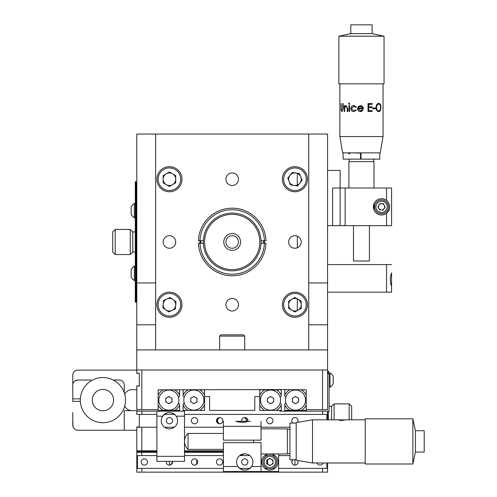 <?xml version="1.0" encoding="UTF-8"?>
<svg xmlns="http://www.w3.org/2000/svg" width="497" height="497" viewBox="0 0 497 497"><rect width="100%" height="100%" fill="white"/><g stroke="black" fill="none" stroke-linecap="round" stroke-linejoin="round"><path stroke-width="0.75" d="M141.191 461.986A3.137 3.137 0 0 0 144.329 465.124A3.137 3.137 0 0 0 147.466 461.986A3.137 3.137 0 0 0 144.329 458.849A3.137 3.137 0 0 0 141.191 461.986M170.639 464.881L172.571 461.986L172.509 461.359A3.137 3.137 0 0 1 169.434 465.124A3.137 3.137 0 0 1 166.358 461.359M191.395 461.986A3.137 3.137 0 0 0 194.532 465.124A3.137 3.137 0 0 0 197.669 461.986A3.137 3.137 0 0 0 194.532 458.849A3.137 3.137 0 0 0 191.395 461.986M216.493 461.986A3.137 3.137 0 0 0 219.637 465.124A3.137 3.137 0 0 0 222.774 461.986A3.137 3.137 0 0 0 219.637 458.849A3.137 3.137 0 0 0 216.493 461.986M294.938 459.725L294.938 465.124C293.031 464.937 291.981 463.887 291.801 461.986A3.137 3.137 0 0 1 292.758 459.725L291.801 461.986A3.137 3.137 0 0 0 294.938 465.124A3.137 3.137 0 0 0 297.691 460.483M317.067 462.987A3.137 3.137 0 0 0 323.013 462.987M289.919 455.581L278.618 455.581M274.891 455.581L272.418 455.581M267.249 455.581L264.777 455.581M249.792 455.581L239.678 455.581M223.401 455.581L184.493 455.581M156.884 455.581L137.47 455.581L137.47 468.385L141.819 468.385L141.819 472.15L136.799 472.15L136.799 452.32L141.819 452.32L141.819 455.581M327.566 462.987L327.566 472.15L322.547 472.15L322.547 468.385L278.618 468.385M274.891 468.385L272.418 468.385M267.249 468.385L264.777 468.385M249.792 468.385L239.678 468.385M223.401 468.385L141.819 468.385M322.547 472.15L141.819 472.15M223.401 452.32L184.493 452.32M156.884 452.32L141.819 452.32M322.547 468.385L326.896 468.385L326.896 462.987M247.873 461.986A3.137 3.137 0 0 0 244.735 458.849A3.137 3.137 0 0 0 241.598 461.986A3.137 3.137 0 0 0 244.735 465.124A3.137 3.137 0 0 0 247.873 461.986M272.971 461.986A3.137 3.137 0 0 0 269.834 458.849A3.137 3.137 0 0 0 266.696 461.986A3.137 3.137 0 0 0 269.834 465.124A3.137 3.137 0 0 0 272.971 461.986M137.427 451.568L136.799 451.568L136.799 452.32L136.799 451.568L137.427 451.568L137.427 450.816L137.427 451.568C139.39 451.568 139.39 451.568 137.427 451.568C139.39 451.568 139.39 451.568 137.427 451.568L156.884 451.568L137.427 451.568M136.799 450.816L136.799 427.221L141.819 427.221L141.819 450.816L136.799 450.816L136.799 451.568M194.532 417.555A3.137 3.137 0 0 0 191.395 420.692A3.137 3.137 0 0 0 194.532 423.829A3.137 3.137 0 0 0 197.669 420.692A3.137 3.137 0 0 0 194.532 417.555M217.121 422.574L217.121 418.809L219.637 417.555A3.137 3.137 0 0 0 216.493 420.692A3.137 3.137 0 0 0 219.637 423.829L217.121 422.574M219.637 417.555L220.264 417.617L219.637 417.555A3.137 3.137 0 0 1 222.774 420.692A3.137 3.137 0 0 1 219.637 423.829L220.264 423.767M246.792 421.319L245.363 417.617M244.108 417.617L247.245 418.809L247.81 421.319A3.137 3.137 0 0 0 244.735 417.555A3.137 3.137 0 0 0 241.66 421.319M269.834 417.555A3.137 3.137 0 0 0 266.696 420.692A3.137 3.137 0 0 0 269.834 423.829A3.137 3.137 0 0 0 272.971 420.692A3.137 3.137 0 0 0 269.834 417.555M297.61 422.338A3.137 3.137 0 0 0 294.938 417.555A3.137 3.137 0 0 0 292.901 423.077M188.09 389.816L183.113 389.816L183.113 395.233A11.798 11.798 0 0 1 188.09 389.816L199.62 389.816A11.798 11.798 0 0 1 204.571 395.183L204.571 396.594L209.591 396.594L209.591 410.404L254.775 410.404L254.775 396.594L259.794 396.594L259.794 410.404L279.879 410.404L279.879 411.156L327.566 411.156L327.566 419.816M204.571 396.594L204.571 410.404L184.493 410.404L184.493 411.156L141.819 411.156L141.819 414.417L136.799 414.417L136.799 411.156L141.819 411.156M139.309 427.221L139.309 414.417M326.896 419.816L326.896 414.417L322.547 414.417L322.547 411.156M141.819 450.816L156.884 450.816M184.493 450.816L223.401 450.816M289.919 427.221L261.049 427.221M223.401 427.221L184.493 427.221M174.329 427.221L164.538 427.221M156.884 427.221L141.819 427.221M219.009 417.617C217.152 419.661 217.152 421.704 219.009 423.767M169.434 423.829A3.137 3.137 0 0 0 172.571 420.692A3.137 3.137 0 0 0 169.434 417.555A3.137 3.137 0 0 0 166.296 420.692A3.137 3.137 0 0 0 169.434 423.829M141.819 414.417L156.884 414.417M164.221 414.417L174.646 414.417M184.493 414.417L322.547 414.417M136.799 369.992L327.566 369.992L327.566 409.646L306.233 409.646L306.233 389.816L286.154 389.567L158.139 389.816L158.139 409.646L136.799 409.646L136.799 386.051L139.309 386.051L139.309 373.253L136.799 373.253L136.799 282.948L155.629 282.948L155.629 134.041L308.743 134.041L308.743 349.907L327.566 349.907L136.799 349.907L155.629 349.907L155.629 282.948M239.299 455.898L244.362 453.836L243.424 453.935M243.281 453.954L239.337 455.867M261.049 466.503L251.525 466.503A8.157 8.157 0 0 0 244.735 453.829A8.157 8.157 0 0 0 237.945 466.503C242.468 471.299 246.99 471.299 251.525 466.503A8.157 8.157 0 0 1 237.945 466.503L223.401 466.503L223.401 442.659L261.049 442.659L261.049 471.523L223.401 471.523L223.401 466.503M250.382 421.319L235.795 421.319C240.076 422.525 244.362 422.525 248.655 421.319L250.382 421.319M268.411 453.954A8.157 8.157 0 0 0 269.834 470.143A8.157 8.157 0 0 0 271.263 453.954M261.049 471.523L278.618 471.523L278.618 453.954M261.049 421.319L261.049 440.143L223.401 440.143L223.401 421.319M244.226 453.842L246.158 453.954M72.792 420.692L73.034 426.743M74.109 428.6L73.581 427.905M73.301 427.414L73.034 426.755M136.799 430.234L124.25 430.234L124.25 410.652L136.799 410.652L136.799 411.156L136.799 410.652M136.799 426.966L139.309 426.966M124.25 430.234L77.812 430.234A5.02 5.02 0 0 1 72.792 425.208L72.792 412.535M131.78 410.652A7.53 7.53 0 0 1 124.766 405.856M124.25 392.686L124.25 385.051A5.02 5.02 0 0 0 119.23 380.031L113.266 380.031L119.23 380.031M90.988 380.031L77.812 380.031L74.892 380.969M82.831 380.031L77.812 380.031A5.02 5.02 0 0 0 72.792 385.051L72.792 398.855L80.359 398.855M75.643 380.522L77.812 380.031M80.359 401.365L72.792 401.365L72.792 387.809M136.799 370.116L77.812 370.116A5.02 5.02 0 0 0 72.792 375.136C74.482 370.34 74.482 370.34 72.792 375.136L73.034 373.601M124.784 394.444A7.53 7.53 0 0 1 131.78 389.691L136.799 389.691M136.799 373.377L139.309 373.377M136.799 385.927L139.309 385.927M72.792 375.136L72.792 401.365M168.408 412.597A8.157 8.157 0 0 0 161.276 420.692A8.157 8.157 0 0 0 169.434 428.849A8.157 8.157 0 0 0 176.224 416.175C171.689 411.379 167.16 411.379 162.637 416.175L156.884 416.175L156.884 461.359L184.493 461.359L184.493 456.339L156.884 456.339M174.894 414.635A8.157 8.157 0 0 0 171.44 412.79M170.446 412.597A8.157 8.157 0 0 0 169.434 412.535M156.884 411.156L156.884 416.175M184.493 411.156L184.493 456.339M351.665 419.816L351.665 406.384L349.155 403.875L334.096 403.875L331.586 406.384L331.586 419.816L331.586 406.384L329.076 406.384L329.076 411.404L328.318 411.404L328.318 419.816M329.076 411.404L329.076 373.756L328.318 373.756L328.318 371.247L329.076 371.247L328.318 371.247M329.076 406.384L329.076 373.756M349.155 419.816L349.155 403.875M334.096 403.875L334.096 419.816M262.932 461.986A6.902 6.902 0 0 1 269.834 455.084A6.902 6.902 0 0 1 276.736 461.986A6.902 6.902 0 0 1 269.834 468.888A6.902 6.902 0 0 1 262.932 461.986M272.971 463.794L272.971 460.172L269.834 458.358L266.696 460.172L266.696 463.794L269.834 465.608L272.971 463.794M163.097 389.816A11.798 11.798 0 0 0 158.139 395.208L158.139 389.816L163.097 389.816M179.597 396.041L178.466 397.171L179.597 396.041L179.597 395.208A11.798 11.798 0 0 0 174.633 389.816M179.597 404.179L178.466 403.048L179.597 404.179L179.597 405.012L179.597 404.179M179.597 395.208L179.597 389.816L178.218 389.816M179.597 410.404L179.597 405.012A11.798 11.798 0 0 1 174.633 410.404L179.597 410.404M158.139 405.012A11.798 11.798 0 0 0 163.097 410.404L158.139 410.404L158.139 409.646M174.633 410.404L163.097 410.404M183.113 396.041L184.25 397.184L183.113 396.041M184.493 410.404L183.113 410.404L183.113 404.987A11.798 11.798 0 0 0 188.09 410.404M204.571 395.183L204.571 389.816L199.62 389.816M204.571 410.404L204.571 405.043A11.798 11.798 0 0 1 199.62 410.404L204.571 410.404M183.113 404.987L183.113 404.179L184.25 403.036L183.113 404.341M276.295 410.404A11.798 11.798 0 0 0 281.259 405.012L281.259 404.179L280.128 403.048L281.259 404.179L281.259 410.404L279.879 410.404M259.794 405.012A11.798 11.798 0 0 0 264.758 410.404L259.794 410.404L259.794 405.012M264.758 389.816A11.798 11.798 0 0 0 259.794 395.208L259.794 389.816L281.259 389.816L281.259 395.208A11.798 11.798 0 0 0 276.295 389.816M281.259 395.208L281.259 395.873M281.259 396.041L280.128 397.171L281.259 396.041M259.794 396.594L259.794 395.208M306.233 409.646L306.233 410.404L301.281 410.404A11.798 11.798 0 0 0 306.233 405.043M301.281 410.404L284.769 410.404L284.769 404.987A11.798 11.798 0 0 0 289.745 410.404M284.769 404.987L284.769 404.179L285.912 403.036L284.769 404.179M306.233 395.183A11.798 11.798 0 0 0 301.281 389.816L306.233 389.816L306.233 395.183M289.745 389.816A11.798 11.798 0 0 0 284.769 395.233L284.769 396.041L285.912 397.184L284.769 396.041L284.769 389.816L286.154 389.816M223.401 451.568L184.493 451.568L223.401 451.568M178.908 400.11A10.039 10.039 0 0 1 168.868 410.149A10.039 10.039 0 0 1 158.829 400.11A10.039 10.039 0 0 1 168.862 390.07A10.039 10.039 0 0 1 178.908 400.11M172.005 401.924L172.005 398.296L168.868 396.488L165.731 398.302L165.731 401.924L168.868 403.732L172.005 401.924M280.569 400.11A10.039 10.039 0 0 1 270.53 410.149A10.039 10.039 0 0 1 260.484 400.11A10.039 10.039 0 0 1 270.523 390.07A10.039 10.039 0 0 1 280.569 400.11M273.667 401.924L273.661 398.296L270.523 396.488L267.386 398.302L267.386 401.924L270.53 403.732L273.667 401.924M203.894 400.11A10.039 10.039 0 0 1 193.855 410.149A10.039 10.039 0 0 1 183.815 400.11A10.039 10.039 0 0 1 193.855 390.07A10.039 10.039 0 0 1 203.894 400.11M196.992 401.924L196.992 398.296L193.855 396.488L190.718 398.302L190.718 401.924L193.855 403.732L196.992 401.924M305.556 400.11A10.039 10.039 0 0 1 295.516 410.149A10.039 10.039 0 0 1 285.477 400.11A10.039 10.039 0 0 1 295.51 390.07A10.039 10.039 0 0 1 305.556 400.11M298.654 401.924L298.654 398.296L295.516 396.488L292.379 398.302L292.379 401.924L295.516 403.732L298.654 401.924M292.627 402.067L292.379 400.34L292.627 402.067M292.379 398.588L293.746 397.507L292.379 398.588M295.261 396.631L296.883 397.277L295.261 396.631M298.399 398.153L298.654 399.88L298.399 398.153M295.765 403.589L294.143 402.943L295.765 403.589M298.654 401.632L297.281 402.713M267.641 402.067L267.386 400.34L267.641 402.067M267.386 398.588L268.759 397.507L267.386 398.588M270.275 396.631L271.896 397.277L270.275 396.631M273.412 398.153L273.661 399.88L273.412 398.153M270.778 403.589L269.157 402.943M273.667 401.632L272.294 402.713M190.972 402.067L190.718 400.34L190.972 402.067M190.718 398.588L192.09 397.507L190.718 398.588M193.6 396.631L195.228 397.277L193.6 396.631M196.744 398.153L196.992 399.88L196.744 398.153M194.11 403.589L192.482 402.943M196.992 401.632L195.619 402.713M166.259 402.228L165.731 400.613L166.259 402.228M165.731 398.911L166.862 397.643L165.731 398.911M168.334 396.792L169.999 397.14L168.334 396.792M171.471 397.991L172.005 399.607L171.471 397.991M169.396 403.427L167.731 403.079L169.396 403.427M172.005 401.309L170.869 402.576M330.027 372.874A8.412 8.412 0 0 1 333.214 376.453L333.214 383.603A8.412 8.412 0 0 1 330.027 387.182L330.027 372.874L329.076 372.874M333.214 380.416L333.214 377.347M92.504 397.793A10.667 10.667 0 0 0 100.599 410.522A10.667 10.667 0 0 0 113.328 402.427A10.667 10.667 0 0 0 105.234 389.698A10.667 10.667 0 0 0 92.504 397.793M80.862 395.202A22.589 22.589 0 0 0 98.008 422.164A22.589 22.589 0 0 0 124.964 405.018A22.589 22.589 0 0 0 107.824 378.062A22.589 22.589 0 0 0 80.862 395.202M261.049 428.849L287.409 428.849L287.409 453.954L261.049 453.954M253.52 440.143L253.52 442.659M296.193 423.077L289.919 423.077L289.919 459.725L296.193 459.725M312.507 462.987L296.193 460.228L296.193 422.574L312.507 419.816L312.507 462.987L365.22 462.987M412.858 418.809L365.22 418.809L365.22 463.993L412.858 463.993L412.858 418.809L415.424 430.731L415.424 452.071L412.858 463.993M415.424 430.731L424.208 430.731L424.208 452.071L415.424 452.071M337.426 419.953L338.165 419.94M344.862 419.835L341.545 420.586L338.215 419.835M338.264 419.953L341.545 420.406L344.912 419.872L338.165 419.872M338.165 419.996L341.545 420.406M341.545 420.53L344.912 419.872M344.912 419.94L345.645 419.953M188.071 449.369L188.071 433.434A10.667 10.667 0 0 0 188.071 449.369L223.401 449.369M327.566 369.992L327.566 324.808L308.743 324.808M204.571 241.971A27.608 27.608 0 0 1 232.186 214.362A27.608 27.608 0 0 1 259.794 241.971A27.608 27.608 0 0 1 232.186 269.585A27.608 27.608 0 0 1 204.571 241.971M199.931 241.971A32.255 32.255 0 0 1 232.186 209.722A32.255 32.255 0 0 1 264.441 241.971A32.255 32.255 0 0 1 232.186 274.226A32.255 32.255 0 0 1 199.931 241.971M225.911 304.729A6.275 6.275 0 0 1 232.186 298.448A6.275 6.275 0 0 1 238.461 304.729A6.275 6.275 0 0 1 232.186 311.004A6.275 6.275 0 0 1 225.911 304.729A6.275 6.275 0 0 1 232.186 298.448A6.275 6.275 0 0 1 238.461 304.729A6.275 6.275 0 0 1 232.186 311.004A6.275 6.275 0 0 1 225.911 304.729M225.911 179.218A6.275 6.275 0 0 1 232.186 172.944A6.275 6.275 0 0 1 238.461 179.218A6.275 6.275 0 0 1 232.186 185.499A6.275 6.275 0 0 1 225.911 179.218A6.275 6.275 0 0 1 232.186 172.944A6.275 6.275 0 0 1 238.461 179.218A6.275 6.275 0 0 1 232.186 185.499A6.275 6.275 0 0 1 225.911 179.218M163.159 241.971A6.275 6.275 0 0 1 169.434 235.696A6.275 6.275 0 0 1 175.708 241.971A6.275 6.275 0 0 1 169.434 248.251A6.275 6.275 0 0 1 163.159 241.971M288.664 241.971A6.275 6.275 0 0 1 294.938 235.696A6.275 6.275 0 0 1 301.213 241.971A6.275 6.275 0 0 1 294.938 248.251A6.275 6.275 0 0 1 288.664 241.971M136.799 324.808L155.629 324.808M136.799 282.948L136.799 134.041L155.629 134.041M308.743 282.948L327.566 282.948L327.566 134.041L308.743 134.041M327.566 282.948L327.566 324.808M261.024 243.232A28.863 28.863 0 0 0 232.186 213.107A28.863 28.863 0 0 0 203.348 240.716L198.415 240.716A33.79 33.79 0 0 1 232.186 208.181A33.79 33.79 0 0 1 265.951 240.716L261.024 240.716A28.863 28.863 0 0 1 261.024 243.232L265.951 243.232A33.79 33.79 0 0 1 232.186 275.767A33.79 33.79 0 0 1 198.415 243.232L203.348 243.232A28.863 28.863 0 0 0 232.186 270.84A28.863 28.863 0 0 0 261.024 240.716M203.348 240.716A28.863 28.863 0 0 0 203.348 243.232A28.863 28.863 0 0 1 203.348 240.716A28.863 28.863 0 0 0 203.348 243.232M263.534 243.232A31.379 31.379 0 0 0 263.534 240.716M200.831 240.716A31.379 31.379 0 0 0 200.831 243.232M223.774 241.971A8.412 8.412 0 0 1 232.186 233.565A8.412 8.412 0 0 1 240.591 241.971A8.412 8.412 0 0 1 232.186 250.382A8.412 8.412 0 0 1 223.774 241.971M293.684 310.873A6.275 6.275 0 0 0 301.213 304.729A6.275 6.275 0 0 0 293.684 298.579M293.684 248.121A6.275 6.275 0 0 0 301.213 241.971A6.275 6.275 0 0 0 293.684 235.827M293.684 185.369A6.275 6.275 0 0 0 301.213 179.218A6.275 6.275 0 0 0 293.684 173.074M170.688 298.579A6.275 6.275 0 0 0 163.159 304.729A6.275 6.275 0 0 0 170.688 310.873M170.688 173.074A6.275 6.275 0 0 0 163.159 179.218A6.275 6.275 0 0 0 170.688 185.369M170.688 235.827A6.275 6.275 0 0 0 163.159 241.971A6.275 6.275 0 0 0 170.688 248.121M169.434 298.448A6.275 6.275 0 0 0 163.159 304.729A6.275 6.275 0 0 0 169.434 311.004A6.275 6.275 0 0 0 175.708 304.729A6.275 6.275 0 0 0 169.434 298.448M294.938 298.448A6.275 6.275 0 0 0 288.664 304.729A6.275 6.275 0 0 0 294.938 311.004A6.275 6.275 0 0 0 301.213 304.729A6.275 6.275 0 0 0 294.938 298.448M294.938 235.696A6.275 6.275 0 0 0 288.664 241.971A6.275 6.275 0 0 0 294.938 248.251A6.275 6.275 0 0 0 301.213 241.971A6.275 6.275 0 0 0 294.938 235.696M294.938 172.944A6.275 6.275 0 0 0 288.664 179.218A6.275 6.275 0 0 0 294.938 185.499A6.275 6.275 0 0 0 301.213 179.218A6.275 6.275 0 0 0 294.938 172.944M169.434 172.944A6.275 6.275 0 0 0 163.159 179.218A6.275 6.275 0 0 0 169.434 185.499A6.275 6.275 0 0 0 175.708 179.218A6.275 6.275 0 0 0 169.434 172.944M169.434 235.696A6.275 6.275 0 0 0 163.159 241.971A6.275 6.275 0 0 0 169.434 248.251A6.275 6.275 0 0 0 175.708 241.971A6.275 6.275 0 0 0 169.434 235.696M232.186 248.251A6.275 6.275 0 0 1 225.911 241.971A6.275 6.275 0 0 1 232.186 235.696A6.275 6.275 0 0 1 238.461 241.971A6.275 6.275 0 0 1 232.186 248.251M381.534 203.695A3.137 3.137 0 0 0 378.397 206.833A3.137 3.137 0 0 0 381.534 209.97A3.137 3.137 0 0 0 384.672 206.833A3.137 3.137 0 0 0 381.534 203.695M381.534 198.676A8.157 8.157 0 0 0 373.377 206.833A8.157 8.157 0 0 0 386.554 213.263C390.698 208.982 390.698 204.696 386.554 200.403A8.157 8.157 0 0 0 381.534 198.676M389.48 204.988A8.157 8.157 0 0 1 386.554 213.263L386.554 225.657L391.574 225.657L391.574 188.009L340.116 188.009L340.116 225.657L332.586 225.657L332.586 188.009L340.116 188.009L340.116 170.434L327.566 170.434M332.586 225.657L327.566 225.657M386.554 225.657L340.116 225.657M373.943 203.851L373.943 209.815M135.296 181.734L136.048 181.734L136.048 184.244L135.296 184.244L135.296 181.734M135.296 184.244L135.296 302.213L135.296 299.703L136.048 299.703L136.048 184.244M135.296 302.213L136.048 302.213L135.296 302.213M136.048 299.703L136.048 302.213M115.211 229.421L115.211 254.526L112.701 252.016L112.701 231.931L115.211 229.421L130.276 229.421L132.786 231.931L132.786 252.016L132.786 231.931L135.296 231.931M115.211 254.526L130.276 254.526L132.786 252.016L135.296 252.016M130.276 254.526L130.276 229.421M391.574 286.415C389.89 281.892 389.89 277.369 391.574 272.834L391.574 292.174L327.566 292.174M327.566 264.566L391.574 264.566M391.574 287.782L391.574 292.174M381.534 213.735A6.902 6.902 0 0 1 374.632 206.833A6.902 6.902 0 0 1 381.534 199.931A6.902 6.902 0 0 1 388.437 206.833A6.902 6.902 0 0 1 381.534 213.735M383.349 203.695L379.727 203.695L377.913 206.833L379.727 209.97L383.349 209.97L385.156 206.833L383.349 203.695M134.339 269.088L134.339 266.193A8.412 8.412 0 0 0 131.152 269.772L131.152 276.928A8.412 8.412 0 0 0 134.339 280.507L134.339 269.088M134.339 205.64L134.339 203.441A8.412 8.412 0 0 0 131.152 207.019L131.152 214.176A8.412 8.412 0 0 0 134.339 217.754L134.339 205.64M131.152 212.685L131.152 213.381M297.324 310.532L297.324 298.921L297.324 310.532M297.324 247.779L297.324 236.168L297.324 247.779M297.324 185.027L297.324 173.416L297.324 185.027M348.906 188.009L348.906 161.649L374.005 161.649L374.005 188.009M343.129 152.865L343.129 159.139L379.776 159.139L379.776 152.865M353.056 152.865L360.511 153.113L360.511 159.139L361.015 159.139L361.015 152.865M360.511 106.29L359.008 106.836L358.318 108.029L362.729 108.029L360.505 106.29L361.456 106.482M350.665 152.896L349.31 153.784L347.962 152.896M349.795 103.842L349.242 104.451L348.701 103.842L349.242 103.227L349.795 103.842L348.745 103.072M341.228 103.531L341.24 109.371L341.955 110.887L342.756 109.545L342.8 103.531L343.166 103.531L343.166 108.346L341.973 111.707L341.035 110.023L341.228 103.531M344.651 105.681L344.651 106.731L346.123 105.575L347.732 108.526L347.732 111.502L347.192 111.502L347.123 107.439L346.036 106.29L344.719 107.837L344.651 111.502L344.21 111.502L344.21 105.681L344.651 105.681M349.54 105.681L349.54 111.502L348.95 111.502L348.95 105.681L349.54 105.681M355.765 107.315L353.746 106.29L351.478 108.576L353.752 110.887L355.765 109.868L356.343 110.259L353.74 111.608C351.982 111.502 351.019 110.514 350.845 108.638C351.012 106.712 352 105.693 353.796 105.575L356.343 106.942L355.765 107.315M383.044 136.551L380.28 152.865L342.632 152.865L339.867 136.551L383.044 136.551L383.044 83.838M360.642 111.601L360.449 111.608C358.635 111.452 357.666 110.452 357.542 108.607L358.2 106.662L360.468 105.575L362.81 106.725L363.444 108.744L358.244 108.744L360.362 110.887L362.499 109.663L363.139 109.999L360.642 111.601M338.861 83.838L384.044 83.838L384.044 36.2L338.861 36.2L338.861 83.838M350.789 33.634L372.123 33.634L372.123 24.85L350.789 24.85L350.789 33.634L338.861 36.2M342.085 111.707L341.153 110.023L341.104 103.531M342.011 110.881L342.868 109.545L342.905 103.531M347.273 111.502L347.21 107.439L346.074 106.296M344.309 111.502L344.309 105.681M344.744 106.538L346.216 105.575M348.701 103.842L349.31 103.227M349.024 111.502L349.024 105.681M368.041 111.502L372.147 111.502L372.147 110.688L368.675 110.688L368.718 107.619L372.147 107.619L372.147 106.805L368.675 106.805L368.675 104.351L372.147 104.351L372.147 103.531L368.041 103.531L368.041 111.502M372.085 110.688L372.085 111.502M368.718 107.619L368.675 110.688M372.085 106.805L372.085 107.619M372.085 103.531L372.085 104.351M378.702 104.146L378.646 104.146C377.329 104.333 376.571 105.47 376.378 107.551C376.577 109.613 377.335 110.725 378.646 110.887L378.702 110.887M378.627 103.326C380.056 103.531 380.783 104.929 380.808 107.514C380.789 110.073 380.075 111.471 378.664 111.707M380.926 107.514C380.901 110.073 380.18 111.471 378.764 111.707C377.13 111.49 376.192 110.104 375.943 107.551C376.167 104.991 377.099 103.587 378.726 103.326C380.168 103.531 380.901 104.929 380.926 107.514L380.808 107.514M375.247 108.029L375.247 108.843L372.762 108.843L372.762 108.029L375.247 108.029M368.718 104.351L368.718 106.805M355.796 107.315L353.746 106.29M353.789 111.608C352.038 111.502 351.081 110.514 350.907 108.638C351.075 106.712 352.05 105.693 353.839 105.575M353.777 110.887L355.796 109.868M369.426 225.657L369.426 260.987L353.485 260.987L353.485 225.657M360.362 110.887L361.437 110.657M361.418 105.718L362.804 106.725L363.431 108.744M360.455 111.608C358.654 111.452 357.691 110.452 357.56 108.607L358.219 106.662L360.474 105.575M362.499 109.663L363.127 109.999L361.406 111.477M375.173 108.029L375.173 108.843M378.751 104.146C377.422 104.333 376.658 105.47 376.465 107.551C376.67 109.613 377.428 110.725 378.751 110.887C379.938 110.738 380.559 109.613 380.603 107.514C380.553 105.439 379.932 104.314 378.751 104.146M156.884 179.218A12.549 12.549 0 0 1 169.434 166.669A12.549 12.549 0 0 1 181.983 179.218A12.549 12.549 0 0 1 169.434 191.774A12.549 12.549 0 0 1 156.884 179.218A12.549 12.549 0 0 0 169.434 191.774A12.549 12.549 0 0 0 181.983 179.218M163.159 175.596L163.159 182.846L169.434 186.468L175.708 182.846L175.708 175.596L169.434 171.974L163.159 175.596M285.148 171.366A12.549 12.549 0 0 1 302.797 169.434A12.549 12.549 0 0 1 304.723 187.077A12.549 12.549 0 0 1 287.08 189.009A12.549 12.549 0 0 1 285.148 171.366A12.549 12.549 0 0 0 287.08 189.009A12.549 12.549 0 0 0 304.723 187.077M287.775 178.119L290.403 184.872L297.56 185.977L302.101 180.324L299.474 173.571L292.311 172.465L287.775 178.119M156.928 303.617A12.549 12.549 0 0 1 170.546 292.224A12.549 12.549 0 0 1 181.933 305.835A12.549 12.549 0 0 1 168.321 317.229A12.549 12.549 0 0 1 156.928 303.617A12.549 12.549 0 0 0 168.321 317.229A12.549 12.549 0 0 0 181.933 305.835M163.501 300.561L162.861 307.78L168.787 311.942L175.36 308.892L176.006 301.673L170.073 297.51L163.501 300.561M282.389 304.729A12.549 12.549 0 0 1 294.938 292.174A12.549 12.549 0 0 1 307.488 304.729A12.549 12.549 0 0 1 294.938 317.279A12.549 12.549 0 0 1 282.389 304.729A12.549 12.549 0 0 0 294.938 317.279A12.549 12.549 0 0 0 307.488 304.729M288.664 308.351L294.938 311.973L301.213 308.351L301.213 301.101L294.938 297.479L288.664 301.101L288.664 308.351M221.333 334.848L243.48 334.848L244.735 336.102L219.637 336.102L220.892 334.848M224.936 334.848L232.186 334.848M169.434 465.124L169.434 461.359M322.547 409.646L322.547 369.992M141.819 369.992L141.819 409.646M261.049 426.339L223.401 426.339M184.493 416.175L176.224 416.175M275.481 461.986A5.647 5.647 0 0 0 269.834 456.339A5.647 5.647 0 0 0 264.187 461.986A5.647 5.647 0 0 0 269.834 467.634A5.647 5.647 0 0 0 275.481 461.986M345.142 188.009L345.142 225.657M386.554 188.009L386.554 200.403M386.554 264.566L386.554 292.174M381.534 201.186A5.647 5.647 0 0 0 375.887 206.833A5.647 5.647 0 0 0 381.534 212.48A5.647 5.647 0 0 0 387.182 206.833A5.647 5.647 0 0 0 381.534 201.186M180.728 179.218A11.294 11.294 0 0 0 169.434 167.924A11.294 11.294 0 0 0 158.139 179.218A11.294 11.294 0 0 0 169.434 190.519A11.294 11.294 0 0 0 180.728 179.218M303.748 186.294A11.294 11.294 0 0 0 302.008 170.415A11.294 11.294 0 0 0 286.129 172.148A11.294 11.294 0 0 0 287.862 188.028A11.294 11.294 0 0 0 303.748 186.294M180.684 305.73A11.294 11.294 0 0 0 170.434 293.472A11.294 11.294 0 0 0 158.183 303.723A11.294 11.294 0 0 0 168.433 315.98A11.294 11.294 0 0 0 180.684 305.73M306.233 304.729A11.294 11.294 0 0 0 294.938 293.429A11.294 11.294 0 0 0 283.644 304.729A11.294 11.294 0 0 0 294.938 316.024A11.294 11.294 0 0 0 306.233 304.729M196.669 459.682L196.669 464.285M267.703 459.682L267.703 464.285M138.936 451.568L139.688 450.816M329.076 387.182L330.027 387.182M287.409 453.637L289.919 453.637M287.409 429.166L289.919 429.166M312.507 419.816L337.643 419.816M345.434 419.816L365.22 419.816M188.071 433.434L223.401 433.434M135.296 280.507L134.339 280.507M135.296 266.193L134.339 266.193M135.296 217.754L134.339 217.754M135.296 203.441L134.339 203.441M349.217 161.649L349.217 159.139M373.694 161.649L373.694 159.139M339.867 136.551L339.867 83.838M372.123 33.634L384.044 36.2M244.735 336.102L243.48 334.848L244.735 336.102L244.735 349.907M219.637 336.102L219.637 349.907"/></g></svg>
